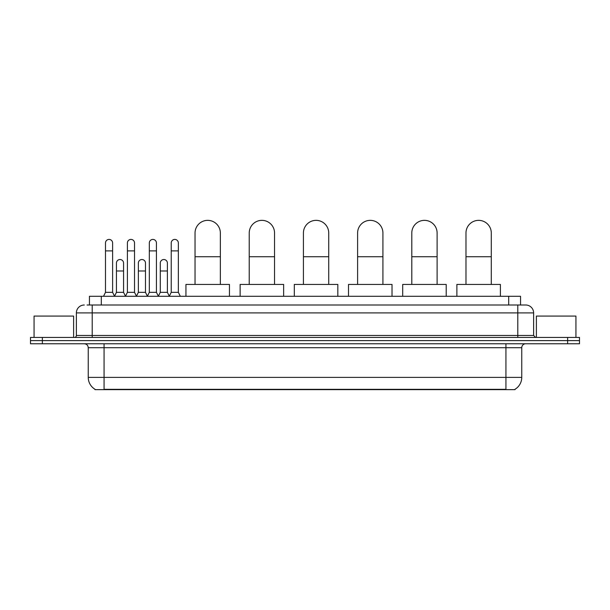 <?xml version="1.0" encoding="UTF-8"?>
<svg xmlns="http://www.w3.org/2000/svg" width="610" height="610" viewBox="0 0 610 610"><rect width="100%" height="100%" fill="white"/><g stroke="black" fill="none" stroke-linecap="round" stroke-linejoin="round"><path stroke-width="0.91" d="M89.441 305L89.441 296.3L520.559 296.3L520.559 305M515.031 389.256L515.031 389.645L94.969 389.645L94.969 389.256M95.091 389.325A13.847 13.847 0 0 1 88.244 377.384L104.066 377.384L104.066 389.325L505.934 389.325L505.934 377.384L521.756 377.384L521.756 347.715A3.957 3.957 0 0 1 525.706 343.765M88.244 377.384L88.244 347.715C88.015 345.313 86.696 343.994 84.294 343.765M514.909 389.325A13.847 13.847 0 0 0 521.756 377.384M42.364 337.437L579.5 337.437L579.5 340.601L30.5 340.601L30.5 343.765L42.364 343.765L42.364 340.601L30.5 340.601L30.5 337.437L42.364 337.437L42.364 340.601L579.5 340.601L579.5 343.765L42.364 343.765M87.245 305L525.706 305A7.907 7.907 0 0 1 533.62 312.907L533.62 335.454L535.595 337.437M87.062 305L92.201 305L92.201 312.907L76.38 312.907L76.38 335.454A1.975 1.975 0 0 1 74.405 337.437M84.294 305A7.907 7.907 0 0 0 76.38 312.907M533.62 312.907L517.798 312.907L517.798 305L525.706 305M73.612 337.437L73.612 316.071L34.061 316.071L34.061 337.437M575.939 337.437L575.939 316.071L536.388 316.071L536.388 337.437M195.04 284.435L195.04 233.012A12.658 12.658 0 0 1 207.697 220.355A12.658 12.658 0 0 1 220.355 233.012A12.658 12.658 0 0 0 207.697 220.355M220.355 284.435L220.355 233.012M229.452 296.3L229.452 284.435L185.943 284.435L185.943 296.3M249.231 284.435L249.231 233.012A12.658 12.658 0 0 1 261.888 220.355A12.658 12.658 0 0 1 274.546 233.012A12.658 12.658 0 0 0 261.888 220.355M274.546 284.435L274.546 233.012M283.642 296.3L283.642 284.435L240.134 284.435L240.134 296.3M303.422 284.435L303.422 233.012A12.658 12.658 0 0 1 316.071 220.355A12.658 12.658 0 0 1 328.729 233.012A12.658 12.658 0 0 0 316.071 220.355M328.729 284.435L328.729 233.012M337.826 296.3L337.826 284.435L294.317 284.435L294.317 296.3M357.605 284.435L357.605 233.012A12.658 12.658 0 0 1 370.262 220.355A12.658 12.658 0 0 1 382.92 233.012A12.658 12.658 0 0 0 370.262 220.355M382.92 284.435L382.92 233.012M392.017 296.3L392.017 284.435L348.508 284.435L348.508 296.3M411.796 284.435L411.796 233.012A12.658 12.658 0 0 1 424.453 220.355A12.658 12.658 0 0 1 437.111 233.012A12.658 12.658 0 0 0 424.453 220.355M437.111 284.435L437.111 233.012M446.207 296.3L446.207 284.435L402.699 284.435L402.699 296.3M465.979 284.435L465.979 233.012A12.658 12.658 0 0 1 478.637 220.355A12.658 12.658 0 0 1 491.294 233.012A12.658 12.658 0 0 0 478.637 220.355M491.294 284.435L491.294 233.012M500.391 296.3L500.391 284.435L456.882 284.435L456.882 296.3M103.517 296.3L105.492 292.342L112.614 292.342L114.588 296.3M112.614 292.342L112.614 242.978A3.561 3.561 0 0 0 109.053 239.417A3.561 3.561 0 0 1 109.274 239.425M105.492 292.342L105.492 250.893L112.614 250.893M105.492 250.893L105.492 242.978A3.561 3.561 0 0 1 109.053 239.417M125.431 296.3L127.406 292.342L134.528 292.342L136.503 296.3M134.528 292.342L134.528 242.978A3.561 3.561 0 0 0 130.967 239.417A3.561 3.561 0 0 1 131.188 239.425M127.406 292.342L127.406 250.893L134.528 250.893M127.406 250.893L127.406 242.978A3.561 3.561 0 0 1 130.967 239.417M147.338 296.3L149.32 292.342L156.434 292.342L158.417 296.3M156.434 292.342L156.434 242.978A3.561 3.561 0 0 0 152.881 239.417A3.561 3.561 0 0 1 153.102 239.425M149.32 292.342L149.32 250.893L156.434 250.893M149.32 250.893L149.32 242.978A3.561 3.561 0 0 1 152.881 239.417M169.252 296.3L171.227 292.342L178.349 292.342L180.331 296.3M178.349 292.342L178.349 242.978A3.561 3.561 0 0 0 174.788 239.417A3.561 3.561 0 0 1 175.017 239.425M171.227 292.342L171.227 250.893L178.349 250.893M171.227 250.893L171.227 242.978A3.561 3.561 0 0 1 174.788 239.417M114.527 296.178L116.449 292.342L123.571 292.342L125.485 296.178M123.571 292.342L123.571 263.07A3.561 3.561 0 0 0 120.231 259.524A3.561 3.561 0 0 1 123.571 263.07M116.449 292.342L116.449 270.985L123.571 270.985M116.449 270.985L116.449 263.07A3.561 3.561 0 0 1 120.231 259.524M136.442 296.178L138.363 292.342L145.485 292.342L147.399 296.178M145.485 292.342L145.485 263.07A3.561 3.561 0 0 0 142.145 259.524A3.561 3.561 0 0 1 145.485 263.07M138.363 292.342L138.363 270.985L145.485 270.985M138.363 270.985L138.363 263.07A3.561 3.561 0 0 1 142.145 259.524M158.356 296.178L160.277 292.342L167.392 292.342L169.313 296.178M167.392 292.342L167.392 263.07A3.561 3.561 0 0 0 164.059 259.524A3.561 3.561 0 0 1 167.392 263.07M160.277 292.342L160.277 270.985L167.392 270.985M160.277 270.985L160.277 263.07A3.561 3.561 0 0 1 164.059 259.524M504.348 389.645L504.348 389.256M105.652 389.645L105.652 389.256M101.306 305L101.306 296.3M508.694 305L508.694 296.3M505.934 343.765L505.934 347.715L88.244 347.715M521.756 347.715L505.934 347.715L505.934 377.384L104.066 377.384L104.066 343.765M567.635 343.765L567.635 337.437M92.201 337.437L92.201 335.454L533.62 335.454M76.38 335.454L92.201 335.454L92.201 312.907L517.798 312.907L517.798 337.437M195.04 256.741L220.355 256.741M249.231 256.741L274.546 256.741M303.422 256.741L328.729 256.741M357.605 256.741L382.92 256.741M411.796 256.741L437.111 256.741M465.979 256.741L491.294 256.741"/></g></svg>
